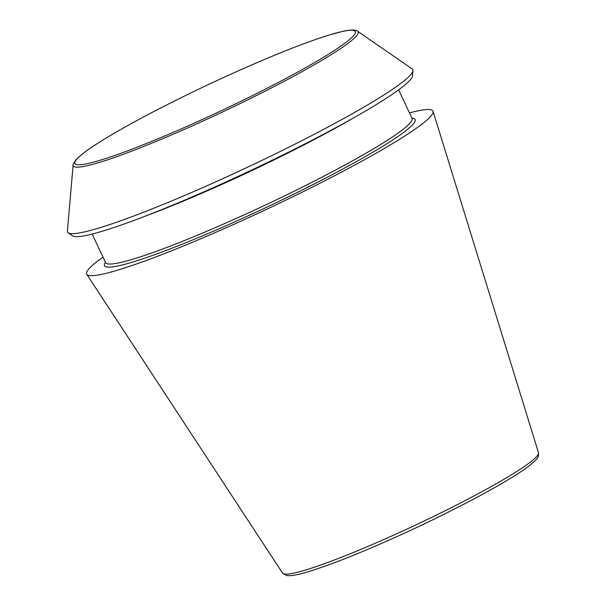 <?xml version="1.0" encoding="UTF-8"?>
<svg xmlns="http://www.w3.org/2000/svg" width="606" height="606" viewBox="0 0 606 606"><rect width="100%" height="100%" fill="white"/><g stroke="black" fill="none" stroke-linecap="round" stroke-linejoin="round"><path stroke-width="0.91" d="M357.563 31.179L412.095 68.872A190.754 17.953 154.8 0 1 412.928 70.644L412.474 75.894A188.102 17.703 154.8 0 1 289.706 151.606A188.102 17.703 154.8 0 1 99.286 232.128A188.102 17.703 154.8 0 1 72.576 235.84L68.243 232.84A190.754 17.953 154.8 0 1 67.402 231.068L73.121 165.029C72.44 165.43 73.371 163.688 75.924 159.787L82.174 154.121C90.423 147.629 103.512 139.289 121.427 129.108C150.462 112.708 184.148 95.665 222.5 77.985C266.549 57.85 302.008 43.556 328.869 35.103L343.61 31.148C355.555 28.823 357.048 30.815 357.563 31.179A157.416 14.817 154.8 0 1 262.928 92.279A157.416 14.817 154.8 0 1 96.165 163.385A157.416 14.817 154.8 0 1 73.121 165.029M409.459 112.913A191.375 18.013 154.8 0 1 433.063 111.345A191.375 18.013 154.8 0 1 311.658 187.443A191.375 18.013 154.8 0 1 114.504 271.087A191.375 18.013 154.8 0 1 86.764 274.298A191.375 18.013 154.8 0 1 103.02 257.118M412.928 70.644A190.754 17.953 154.8 0 1 288.426 147.425A190.754 17.953 154.8 0 1 95.331 229.083A190.754 17.953 154.8 0 1 68.243 232.84M303.076 570.754A141.425 13.309 154.8 0 1 282.578 573.125L286.752 575.556L289.607 575.7C293.509 575.533 299.129 574.382 306.454 572.246C329.929 565.254 362.206 552.407 403.278 533.712C459.227 508.169 513.502 478.702 530.644 464.666C539.681 456.757 538.355 457.06 538.492 452.705A141.425 13.309 154.8 0 1 448.781 508.942A141.425 13.309 154.8 0 1 303.076 570.754M352.048 118.753A169.339 15.938 154.8 0 1 144.107 216.6M412.224 118.647L412.05 118.412A169.339 15.938 154.8 0 1 305.674 185.466A169.339 15.938 154.8 0 1 130.252 259.959A169.339 15.938 154.8 0 1 105.603 262.618L92.173 234.067M97.46 161.052A154.901 14.574 154.8 0 1 207.638 84.916A154.901 14.574 154.8 0 1 340.117 46.624A154.901 14.574 154.8 0 1 97.46 161.052M411.906 118.109A171.657 16.157 154.8 0 1 319.309 181.391A171.657 16.157 154.8 0 1 129.472 263.004A171.657 16.157 154.8 0 1 105.459 262.315M538.492 452.705L433.063 111.345M282.578 573.125L86.764 274.298M412.05 118.412L398.619 89.862"/></g></svg>
